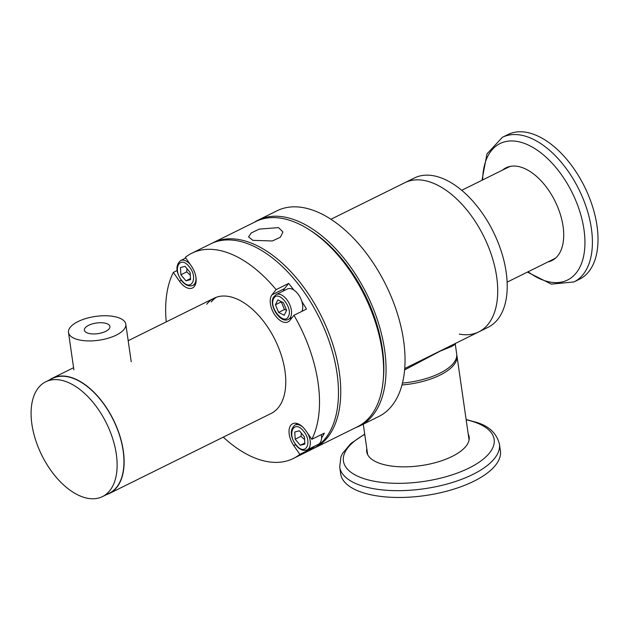 <?xml version="1.0" encoding="UTF-8"?>
<svg xmlns="http://www.w3.org/2000/svg" width="629" height="629" viewBox="0 0 629 629"><rect width="100%" height="100%" fill="white"/><g stroke="black" fill="none" stroke-linecap="round" stroke-linejoin="round"><path stroke-width="0.94" d="M355.896 427.539A114.761 64.63 -116.3 0 0 359.874 425.857L378.847 416.469A114.761 64.63 -116.3 0 0 370.929 259.573A114.761 64.63 -116.3 0 0 277.082 210.754L258.11 220.142A114.761 64.63 -116.3 0 0 254.352 222.281M359.874 425.857A114.761 64.63 -116.3 0 0 351.957 268.96A114.761 64.63 -116.3 0 0 258.11 220.142M404.746 368.508L478.716 331.915A83.248 46.884 -116.3 0 0 496.682 276.815A83.248 46.884 -116.3 0 0 459.815 202.058A83.248 46.884 -116.3 0 0 404.887 182.677A83.248 46.884 -116.3 0 1 430.999 182.339A83.248 46.884 -116.3 0 1 491.98 256.64A83.248 46.884 -116.3 0 1 478.716 331.915A83.248 46.884 -116.3 0 1 459.296 334.093M402.489 383.077A51.232 21.268 171.8 0 0 456.678 353.954L455.286 344.291L451.591 346.493L440.347 351.053L404.628 369.923M478.716 331.915L488.198 327.222A83.248 46.884 -116.3 0 0 501.47 251.946A83.248 46.884 -116.3 0 0 440.489 177.645A83.248 46.884 -116.3 0 0 414.377 177.983L330.925 219.269M456.764 354.882A51.232 21.268 171.8 0 1 456.945 355.802A51.232 21.268 171.8 0 1 440.009 375.12A51.232 21.268 171.8 0 1 402.002 384.987M363.279 424.174L367.572 453.996A51.232 21.268 -8.2 0 0 367.706 454.712M469.061 440.103A51.232 21.268 -8.2 0 0 468.99 439.388L456.945 355.802M507.131 282.138L553.614 259.14A51.232 28.848 -116.3 0 0 556.012 257.686M510.795 166.284A51.232 28.848 -116.3 0 0 508.185 167.306L461.694 190.304M502.422 137.287L508.02 134.52A80.693 45.437 63.7 0 1 533.329 134.189A80.693 45.437 63.7 0 1 592.439 206.202A80.693 45.437 63.7 0 1 579.576 279.166L573.978 281.934A80.693 45.437 63.7 0 0 591.394 228.531A80.693 45.437 63.7 0 0 527.731 136.957A80.693 45.437 63.7 0 0 502.422 137.287L486.964 153.908L481.979 180.271M502.579 170.074A51.743 29.138 63.7 0 1 506.023 167.801A51.743 29.138 63.7 0 1 522.251 167.589A51.743 29.138 63.7 0 1 560.148 213.774A51.743 29.138 63.7 0 1 551.908 260.563A51.743 29.138 63.7 0 1 548.016 261.916M553.583 259.604A51.743 29.138 63.7 0 1 551.468 260.202M506.031 168.368A51.743 29.138 63.7 0 1 507.8 167.047M499.426 444.066L500.409 450.867A80.693 33.502 171.8 0 1 473.731 481.295A80.693 33.502 171.8 0 1 389.988 497.232A80.693 33.502 171.8 0 1 340.674 473.889L339.699 467.08A80.693 33.502 171.8 0 0 359.796 485.14A80.693 33.502 171.8 0 0 472.749 474.486A80.693 33.502 171.8 0 0 499.426 444.066C496.651 433.381 489.118 426.187 476.829 422.468L466.12 419.512M468.22 434.049A51.743 21.48 171.8 0 1 469.155 436.958A51.743 21.48 171.8 0 1 452.054 456.473A51.743 21.48 171.8 0 1 398.346 466.694A51.743 21.48 171.8 0 1 366.731 451.716A51.743 21.48 171.8 0 1 366.801 448.666M367.281 453.784A51.743 21.48 171.8 0 1 367.407 452.856M468.825 438.248A51.743 21.48 171.8 0 1 469.21 439.097M211.942 243.289A114.502 64.48 63.7 0 1 213.066 242.708A114.502 64.48 63.7 0 1 248.982 242.236A114.502 64.48 63.7 0 1 332.851 344.433A114.502 64.48 63.7 0 1 314.61 447.966A114.502 64.48 63.7 0 1 313.462 448.508M308.949 229.53L311.166 230.945A111.427 62.751 63.7 0 1 349.913 269.393L351.493 271.665A111.427 62.751 63.7 0 1 383.478 377.125L383.258 379.743A114.502 64.48 -116.3 0 0 308.949 229.53A114.502 64.48 -116.3 0 0 291.856 221.023A114.502 64.48 -116.3 0 0 255.948 221.494L213.066 242.708M314.61 447.966L357.484 426.753A114.502 64.48 -116.3 0 0 383.258 379.743M278.537 227.612L282.932 231.991L280.4 237.212L272.42 240.97L252.811 240.341L248.549 236.889L251.27 232.934L259.227 229.113L278.537 227.612M106.443 494.646A64.292 36.207 -116.3 0 0 109.446 493.443A64.292 36.207 -116.3 0 0 119.691 435.307A64.292 36.207 -116.3 0 0 72.594 377.919A64.292 36.207 -116.3 0 0 52.427 378.186A64.292 36.207 -116.3 0 0 49.652 379.845M45.713 381.795L52.545 378.414A64.04 36.065 63.7 0 1 72.626 378.155A64.04 36.065 63.7 0 1 119.541 435.307A64.04 36.065 63.7 0 1 109.336 493.215L102.503 496.596A64.04 36.065 63.7 0 1 82.415 496.855A64.04 36.065 63.7 0 1 35.507 439.702A64.04 36.065 63.7 0 1 45.713 381.795A64.04 36.065 63.7 0 1 65.801 381.528A64.04 36.065 63.7 0 1 112.709 438.688A64.04 36.065 63.7 0 1 102.503 496.596M75.716 338.945A28.942 12.022 -8.2 0 0 108.164 338.221A28.942 12.022 -8.2 0 0 125.808 324.21A28.942 12.022 -8.2 0 0 118.598 317.731A28.942 12.022 -8.2 0 0 86.157 318.447A28.942 12.022 -8.2 0 0 68.506 332.466A28.942 12.022 -8.2 0 0 75.716 338.945M106.718 323.605A12.91 5.362 -8.2 0 0 92.251 323.927A12.91 5.362 -8.2 0 0 84.38 330.178A12.91 5.362 -8.2 0 0 87.596 333.071A12.91 5.362 -8.2 0 0 102.063 332.749A12.91 5.362 -8.2 0 0 109.933 326.498A12.91 5.362 -8.2 0 0 106.718 323.605M301.904 301.613A114.502 64.48 -116.3 0 1 306.472 309.091L293.955 315.278A114.502 64.48 63.7 0 1 311.827 439.309L305.733 430.543A15.984 9.003 -116.3 0 0 292.666 423.749A15.984 9.003 -116.3 0 0 290.834 425.243A15.984 9.003 -116.3 0 0 293.767 445.599L299.86 454.358A114.502 64.48 63.7 0 1 293.358 458.478A114.502 64.48 63.7 0 1 223.271 437.139M211.273 301.999A64.292 36.207 63.7 0 1 216.423 297.234M206.721 304.255A64.292 36.207 63.7 0 1 214.08 298.217A64.292 36.207 63.7 0 1 271.091 332.489A64.292 36.207 63.7 0 1 278.458 407.443A64.292 36.207 63.7 0 1 271.099 413.481L109.446 493.443M166.253 321.875A114.502 64.48 63.7 0 1 173.352 272.388L179.438 281.147A15.984 9.003 -116.3 0 0 192.513 287.948A15.984 9.003 -116.3 0 0 191.413 266.098L185.319 257.332A114.502 64.48 63.7 0 1 191.814 253.22L210.794 243.832A114.502 64.48 63.7 0 1 312.314 304.861A114.502 64.48 63.7 0 1 325.437 438.35A114.502 64.48 63.7 0 1 312.33 449.09L293.358 458.478M311.905 447.486L312.377 448.17A114.502 64.48 -116.3 0 0 314.862 446.032M312.377 448.17L299.86 454.358M177.079 270.541L173.352 272.388M191.814 253.22A114.502 64.48 63.7 0 1 276.115 289.631L272.027 294.773A15.984 9.003 -116.3 0 0 273.859 313.407A15.984 9.003 -116.3 0 0 288.035 321.922A15.984 9.003 -116.3 0 0 289.867 320.42L293.955 315.278M293.877 290.063A114.502 64.48 -116.3 0 0 288.64 283.435L276.115 289.631M321.553 437.965A114.502 64.48 -116.3 0 0 324.344 433.114L311.827 439.309M288.64 283.435L284.552 288.577A15.984 9.003 -116.3 0 0 283.294 291.007M189.022 266.476C179.682 254.674 172.236 269.692 181.978 280.699C191.318 292.501 198.764 277.483 189.022 266.476M190.563 279.638L185.948 280.825L180.885 274.771L180.444 267.537L185.06 266.35L190.123 272.404L190.563 279.638M185.948 280.825L190.501 278.576M189.738 274.669L186.727 271.877L180.885 274.771M186.727 271.877L187.002 268.677M301.896 311.347A13.83 7.792 -116.3 0 0 299.034 295.465A13.83 7.792 -116.3 0 0 287.335 289.002L276.107 294.561A13.83 7.792 63.7 0 1 287.838 301.079A13.83 7.792 63.7 0 1 290.629 316.992A13.83 7.792 63.7 0 1 288.373 319.359L292.233 317.448M288.42 316.403C293.381 307.73 277.751 289.049 273.631 298.72C268.669 307.384 284.292 326.074 288.42 316.403M286.533 310.183L284.457 309.531L281.281 301.865L275.439 304.758L277.845 299.884L283.435 302.698L286.612 310.364L284.198 315.231L278.616 312.424L275.439 304.758M278.616 312.424L284.457 309.531M307.746 433.444A13.83 7.792 63.7 0 1 307.172 449.829L318.408 444.278A13.83 7.792 -116.3 0 0 321.309 434.615M296.306 445.143C305.639 456.953 313.085 441.928 303.351 430.928C294.01 419.118 286.565 434.144 296.306 445.143M304.059 439.121L301.047 436.329L301.33 433.129M294.765 431.981L299.38 430.794L304.444 436.848L304.884 444.082L300.269 445.277L295.205 439.223L294.765 431.981M295.205 439.223L301.047 436.329M300.269 445.277L304.821 443.02M482.663 179.925A76.133 42.874 63.7 0 1 523.926 143.231A76.133 42.874 63.7 0 1 583.987 229.632A76.133 42.874 63.7 0 1 543.684 280.337A76.133 42.874 63.7 0 1 528.093 271.767M466.16 419.771A76.133 31.607 171.8 0 1 475.178 422.326A76.133 31.607 171.8 0 1 468.975 468.07A76.133 31.607 171.8 0 1 362.398 478.119A76.133 31.607 171.8 0 1 364.749 434.387M295.559 444.711L293.767 445.599M181.238 280.267L179.438 281.147M284.552 288.577L272.027 294.773M185.791 258.008L180.586 260.587A13.83 7.792 63.7 0 1 190.131 264.251M195.957 277.358A13.83 7.792 63.7 0 1 192.851 285.385L195.603 284.025M297.659 423.671L294.907 425.039A13.83 7.792 63.7 0 1 303.178 427.437M455.286 344.291L455.545 343.3M527.409 272.105L551.381 284.135L573.978 281.934M364.71 434.12L350.762 443.587L342.546 453.415L340.871 457.024L339.699 467.08M52.427 378.186L73.585 367.721M128.182 340.706L214.08 298.217M131.217 361.754L125.808 324.21M73.9 369.876L68.506 332.466M180.586 260.587C175.318 265.344 175.774 272.192 181.938 281.147C185.618 285.377 189.258 286.793 192.851 285.385M276.107 294.561L273.371 297.391C268.654 305.663 280.565 323.966 288.373 319.359M307.172 449.829C303.579 451.237 299.947 449.829 296.259 445.591C290.095 436.644 289.647 429.788 294.907 425.039"/></g></svg>
